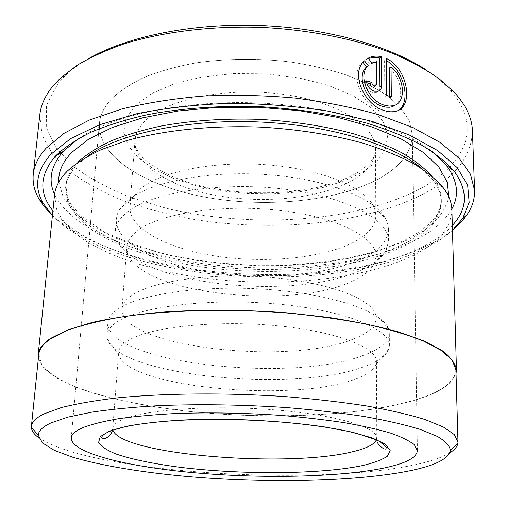 <?xml version="1.0" encoding="UTF-8"?>
<svg xmlns="http://www.w3.org/2000/svg" width="506" height="506" viewBox="0 0 506 506"><rect width="100%" height="100%" fill="white"/><g stroke="black" fill="none" stroke-linecap="round" stroke-linejoin="round"><path stroke-width="0.38" stroke-dasharray="2.53 1.9" d="M38.747 354.542L41.941 365.212C48.057 372.163 57.627 378.703 70.663 384.832C99.081 396.634 139.846 405.553 184.804 410.853C263.822 419.645 354.149 416.685 410.739 401.207C439.746 393.194 454.812 382.738 455.938 369.835M449.802 452.845C441.491 457.841 428.778 462.048 411.65 465.457C309.305 486.437 89.594 472.459 38.785 437.772M386.578 95.248L384.832 96.444L384.579 59.689L386.299 58.43M363.049 62.396L362.815 62.093C348.261 74.173 362.467 106.266 382.517 111.725C386.748 113.097 390.594 113.319 394.066 112.389L398.829 110.023M366.654 82.661L364.75 82.117C365.262 87.114 367.837 90.549 372.486 92.421L376.407 92.465C378.697 91.586 379.873 89.695 379.936 86.798M422.301 168.941L432.94 179.934C438.424 187.252 441.238 194.481 441.384 201.635C440.625 219.825 427.399 234.993 401.707 247.143C350.943 270.9 267.99 277.307 195.917 266.048C154.937 259.236 118.1 247.042 92.895 230.572C81.39 221.995 73.066 212.798 67.912 202.976L65.578 187.852C66.248 180.731 69.581 173.729 75.59 166.835L78.253 164.02L87 156.645M451.89 209.75C451.048 228.933 436.767 244.828 409.05 257.434C354.972 281.791 267.851 288.116 192.084 276.421C148.998 269.331 110.169 256.719 83.477 239.629C71.295 230.723 62.459 221.16 56.982 210.945L54.503 195.177M452.345 225.448C443.964 234.487 432.466 242.406 417.836 249.205C317.901 296.567 108.417 278.445 52.902 210.8M451.858 208.921C444.515 221.647 431.359 232.526 412.384 241.545C361.581 265.365 282.247 273.069 209.889 264.505C137.91 255.758 71.852 229.8 54.597 194.355M449.309 167.594C441.498 175.449 431.814 182.495 420.258 188.725C355.901 222.476 250.925 228.769 165.993 208.2L131.256 197.656C109.701 189.099 90.922 179.042 74.913 167.48L56.311 148.422L46.286 127.411L46.444 105.286L58.139 83.193L65.508 75.356C71.985 69.252 79.986 63.503 89.518 58.095M427.007 70.473C436.121 76.558 443.68 82.883 449.695 89.442L454.559 95.21L458.619 101.023L461.883 106.861L464.356 112.699L466.064 118.505L467.013 124.267L467.228 129.966L466.734 135.576L465.552 141.085L463.705 146.474L458.139 156.854L450.258 166.607M39.784 115.039L42.106 135.368L52.801 154.57L70.587 172.059C85.444 182.742 102.686 192.172 122.3 200.351C142.907 207.757 164.798 213.772 187.973 218.39C269.742 232.849 363.896 224.746 423.807 193.747C455.387 177.277 471.598 156.329 472.44 130.902M52.409 215.619C116.393 281.032 321.114 297.003 421.384 250.122C433.901 244.335 444.268 237.725 452.478 230.287M453.8 229.054C445.818 235.669 436.166 241.609 424.844 246.871C323.543 294.233 120.573 279.35 51.188 214.291M111.624 98.778C104.217 106.741 100.156 114.932 99.435 123.363C97.285 157.676 147.391 187.15 208.219 197.694C269.306 208.263 339.811 200.996 381.208 177.347C401.416 165.645 411.789 151.477 412.339 134.836L409.575 121.864C405.211 113.116 398.07 104.628 388.14 96.387C376.647 88.442 362.713 81.314 346.338 74.996C328.767 69.297 309.735 64.901 289.242 61.795C257.307 58.203 226.245 58.563 196.056 62.87C177.011 66.4 159.934 71.137 144.817 77.095C131.105 83.61 120.042 90.833 111.624 98.778C104.217 106.741 100.156 114.932 99.435 123.363C97.285 157.676 147.391 187.15 208.219 197.694C269.306 208.263 339.811 200.996 381.208 177.347C401.416 165.645 411.789 151.477 412.339 134.836L409.575 121.864C405.211 113.116 398.07 104.628 388.14 96.387C376.647 88.442 362.713 81.314 346.338 74.996C328.767 69.297 309.735 64.901 289.242 61.795C257.307 58.203 226.245 58.563 196.056 62.87C177.011 66.4 159.934 71.137 144.817 77.095C131.105 83.61 120.042 90.833 111.624 98.778M38.367 358.261L44.218 368.583L57.178 378.349L76.121 387.28C105.722 398.424 146.354 406.729 190.617 411.58C268.332 419.607 355.832 416.4 411.112 401.271C437.057 394.098 452.035 384.864 456.045 373.573M78.544 138.53C112.421 115.469 182.369 100.175 256.846 102.914C331.329 105.64 399.968 126.013 432.061 151.49M368.431 58.475L366.483 59.436L370.126 64.287L374.902 62.934L376.616 61.669M370.126 64.287L371.834 63.022M366.483 59.436L368.191 58.158M364.75 82.117L366.47 80.878M374.902 62.934L374.87 85.957M362.815 62.093L364.522 60.815M384.832 96.444L389.576 98.139L391.328 96.95M389.576 98.139L389.563 96.304M389.323 68.057C403.086 79.157 404.762 103.964 391.903 106.829M362.789 367.198C293.126 392.846 117.753 375.92 107.221 338.83L106.867 335.124C107.234 330.26 111.035 325.611 118.271 321.158C142.142 306.086 212.602 297.762 278.958 304.176C345.396 310.488 390.177 329.204 389.418 345.484L388.798 349.153C385.977 356.199 377.312 362.214 362.789 367.198M352.84 380.05C289.622 402.605 126.747 387.16 118.878 354.921L118.644 352.138C118.961 347.799 122.591 343.663 129.549 339.735C151.914 326.819 216.119 319.982 276.181 325.674C336.326 331.278 377.128 347.464 376.426 361.594L375.99 364.352C373.7 370.462 365.983 375.699 352.84 380.05M362.796 355.573C290.88 383.529 105.906 363.099 107.879 322.708L109.062 318.413C110.725 314.884 114.128 311.494 119.277 308.23C142.173 293.316 207.068 284.517 270.963 289.672C334.915 294.745 382.789 312.164 388.456 328.66L389.323 333.03C388.779 341.911 379.936 349.425 362.796 355.573M352.992 339.184C288.528 366.211 119.511 346.876 121.99 308.805L123.281 304.283C124.919 300.956 128.119 297.768 132.876 294.713C154.109 280.741 212.191 272.601 269.167 277.282C326.206 281.886 369.538 297.952 375.313 313.524L376.262 318.129C375.8 326.351 368.039 333.365 352.992 339.184M362.846 269.274C297.433 302.183 135.526 285.264 116.861 239.838L115.349 230.761C115.836 224.474 119.631 218.421 126.74 212.602C150.225 192.894 218.25 181.407 282.101 188.858C346.041 196.17 389.266 219.705 388.602 240.786L386.426 249.724C382.485 257.181 374.623 263.696 362.846 269.274M353.207 280.792C293.878 310.222 143.54 294.65 127.961 254.455L126.759 247.029C127.177 241.318 130.801 235.853 137.626 230.616C159.599 213.412 221.596 203.709 279.407 210.382C337.3 216.935 376.673 237.573 376.034 256.169L374.288 263.487C370.898 270.071 363.871 275.84 353.207 280.792M362.853 258.351C327.686 275.264 265.865 280.432 212.128 272.57C158.561 264.733 114.995 243.323 116.291 219.155L117.386 214.095L119.429 209.794L127.683 200.547C149.409 182.052 208.029 170.218 267.56 174.671C327.129 179.042 375.243 198.504 385.686 218.832L387.792 224.013L388.513 229.136C388.013 240.508 379.462 250.249 362.853 258.351M353.346 242.399C321.924 258.402 265.644 263.518 216.713 256.219C167.903 248.952 128.676 228.895 129.884 206.486L130.965 201.477L133.015 197.226L140.731 188.618C160.845 171.521 213.374 160.744 266.498 164.754C319.653 168.694 363.061 186.423 373.055 205.309L375.174 210.433L375.882 215.505C375.452 225.897 367.938 234.86 353.346 242.399M431.371 175.62C437.854 183.596 441.169 191.496 441.327 199.313C440.568 217.586 427.355 232.83 401.682 245.037C350.955 268.907 268.053 275.365 196.024 264.069C155.07 257.225 118.265 244.986 93.079 228.446C81.592 219.832 73.275 210.597 68.133 200.737L65.805 185.544C66.564 177.391 70.789 169.409 78.481 161.61M448.569 196.347C445.406 213.804 431.555 228.402 407.014 240.141L383.276 249.654L356.135 257.029L326.49 262.203L295.169 265.15L262.93 265.884L230.508 264.41L198.618 260.761L167.992 254.98L139.416 247.124L113.711 237.282L91.801 225.6L74.667 212.28L63.326 197.625L58.797 182.059M374.984 85.185L376.711 83.958M376.382 439.79L376.704 438.025C377.457 427.342 335.617 414.642 273.828 409.79C212.122 404.87 146.316 409.455 123.673 419.05C116.633 421.96 112.996 425.059 112.768 428.348L113.287 431.004M145.791 120.245C167.347 99.043 227.105 86.703 282.652 94.274C338.286 101.7 376.211 126.443 375.642 149.226C375.224 160.927 367.868 171.072 353.574 179.668C322.79 197.909 267.541 204.019 219.591 196.031C171.762 188.087 133.533 165.626 134.982 140.402C135.507 133.413 139.106 126.69 145.791 120.245M362.903 172.008L376.806 161.256L385.363 148.947L387.729 135.57L383.276 121.737L371.733 108.214L353.258 95.849L328.615 85.508L299.135 77.987L266.687 73.901L233.5 73.591L201.862 77.051L173.881 83.964L151.25 93.743L135.089 105.615L125.924 118.752L123.755 132.332L128.182 145.633L138.505 158.043L153.856 169.086L173.292 178.384L195.854 185.67L220.597 190.768L246.58 193.551L272.886 193.943L298.616 191.938L322.828 187.543L344.58 180.851L362.903 172.008M394.066 112.389L395.831 111.231M376.407 92.465L378.14 91.257M432.94 179.934L443.471 187.985M441.384 201.635L441.327 199.313C441.643 203.051 440.599 207.454 438.196 212.526C436.969 215.107 434.515 218.39 430.834 222.362C424.268 228.763 415.66 234.664 405.009 240.072C345.339 268.578 241.495 272.879 161.692 253.025C139.359 246.884 119.46 239.389 102.01 230.553L81.011 215.898L70.334 203.469C65.451 193.868 65.54 190.066 65.805 185.544L65.578 187.852M65.508 75.356L60.132 78.386M449.695 89.442L454.831 92.857M71.245 437.981L99.435 123.363L71.245 437.981M417.412 450.675L412.339 134.836L417.412 450.675M75.59 166.835L64.49 174.089M371.259 63.794L372.966 62.529M118.878 354.921L107.221 338.83M106.867 335.124L107.879 322.708M123.281 304.283L109.062 318.413M127.961 254.455L116.861 239.838M115.349 230.761L116.291 219.155M133.457 196.524L119.865 209.086M376.831 439.708L376.426 361.594M375.882 215.505L375.42 152.483C375.578 153.432 374.522 155.823 372.252 159.656C369.26 163.78 364.655 167.891 358.438 171.983C316.263 198.244 224.556 199.851 170.541 175.727C158.694 169.915 149.561 164.033 143.147 158.081C139.188 153.596 136.633 149.675 135.481 146.316L134.982 140.402L129.884 206.486M112.212 431.131L112.768 428.348L118.644 352.138M121.99 308.805L126.759 247.029M376.262 318.129L376.034 256.169M373.055 205.309L385.686 218.832M388.602 240.786L388.513 229.136M374.288 263.487L386.426 249.724M375.313 313.524L388.456 328.66M389.418 345.484L389.323 333.03M375.99 364.352L388.798 349.153"/><path stroke-width="0.76" d="M457.987 441.902L455.938 369.835L452.288 360.329L441.561 350.614L423.509 341.057C407.906 334.877 388.855 329.235 366.363 324.131C342.164 319.469 315.915 315.776 287.61 313.05C230.04 308.521 169.852 309.969 123.54 316.636C101.636 320.349 83.224 324.801 68.304 329.994L51.258 338.4C43.421 343.637 39.247 349.02 38.747 354.542L31.416 426.261C31.789 422.029 35.913 417.937 43.794 413.978L61.036 407.665C76.191 403.801 94.957 400.537 117.329 397.874C164.671 393.156 226.448 392.593 285.567 396.628C314.631 399 341.582 402.099 366.407 405.92C389.475 410.069 408.993 414.597 424.964 419.499L443.408 427.02L454.325 434.578L457.987 441.902L457.949 442.908C457.5 446.45 454.78 449.764 449.802 452.845M393.668 105.659L391.903 106.836L389.411 107.272L386.04 107.171L382.485 106.336C366.774 101.953 355.591 76.798 366.515 66.925L368.223 65.66C357.299 75.514 368.482 100.745 384.231 105.153L389.165 106.121L393.662 105.653C406.508 102.781 404.876 78 391.049 66.811L391.328 96.95L386.578 95.248L386.299 58.43C407.969 68.234 414.306 107.531 395.831 111.231C392.359 112.161 388.507 111.94 384.269 110.555C364.193 105.052 349.969 72.965 364.522 60.815L368.223 65.66M398.829 110.023C411.036 101.504 404.395 70.941 386.837 60.903M374.87 85.957L373.807 87.076L372.188 86.962L370.487 85.457L369.924 83.623L371.644 82.389L372.397 84.508L374.2 85.843L375.534 85.856L376.711 83.958L376.616 61.669L371.834 63.022L368.191 58.158L369.937 57.349C373.517 55.945 377.375 55.73 381.499 56.697L381.669 85.577C381.594 88.493 380.417 90.384 378.14 91.251L374.219 91.206C369.563 89.328 366.983 85.881 366.47 80.878L371.644 82.389M87 156.645C117.177 134.311 184.235 119.201 256.156 121.851C328.071 124.47 393.845 144.457 422.301 168.941M38.203 354.466L54.503 195.177C55.192 188.049 58.525 181.021 64.49 174.089L67.247 171.148C75.868 163.4 87.285 156.196 101.497 149.529L126.367 140.7C163.362 130.276 211.426 125.197 260.539 127.095C297.813 129.264 331.974 134.621 363.017 143.166C382.353 149.238 399.215 156.057 413.604 163.615C426.4 171.464 436.355 179.586 443.471 187.985C448.917 195.335 451.725 202.59 451.89 209.75L456.475 369.804C455.368 363.485 450.561 357.065 442.067 350.531L423.958 340.943L398.627 331.942C378.349 326.357 355.187 321.538 329.14 317.483L287.674 312.866C243.405 309.577 200.825 309.387 159.921 312.291C134.343 314.738 111.737 318.135 92.105 322.461L67.791 329.874L50.72 338.305C42.883 343.549 38.709 348.938 38.203 354.466L38.367 358.261M52.902 210.8C38.817 193.279 39.506 175.221 54.958 156.62L55.774 155.747C64.616 147.322 76.406 139.454 91.137 132.142C107.493 125.279 126.336 119.441 147.663 114.634C181.711 108.227 218.503 105.545 258.047 106.589C297.528 108.645 333.878 114.192 367.084 123.224C387.805 129.675 405.945 136.949 421.504 145.045C435.4 153.463 446.317 162.205 454.262 171.262C468.309 190.945 467.67 209.003 452.345 225.448M54.597 194.355C47.918 180.073 50.834 165.728 63.332 151.319L78.544 138.53M89.518 58.095C127.891 36.35 192.539 23.023 259.686 25.458C326.832 27.95 390.335 45.97 427.007 70.473M450.258 166.607L449.309 167.594M474.596 190.338L472.44 130.902C472.085 118.29 466.216 105.609 454.831 92.857L439.164 78.772C426.305 69.714 411.024 61.34 393.333 53.655C356.161 39.032 308.768 29.474 259.622 27.292C210.445 25.869 162.483 31.929 124.337 43.788C106.127 50.164 90.277 57.393 76.785 65.483L60.132 78.386L52.649 86.387C45.085 95.811 40.796 105.356 39.784 115.039L33.276 174.159C34.187 165.399 38.443 156.752 46.046 148.233L63.807 133.432L89.182 120.112L121.693 109.011C146.588 102.889 173.843 98.569 203.456 96.039C233.861 94.679 264.398 95.349 295.074 98.056C325.111 101.908 352.992 107.474 378.722 114.767L412.649 127.461L439.581 142.11L458.891 157.935L470.472 174.222L474.596 190.338C474.805 198.744 472.389 206.726 467.348 214.272L461.358 221.881L453.8 229.054M452.478 230.287L462.724 218.472L469.176 202.419L467.677 185.316L457.386 167.796L437.823 150.649L409.057 134.83L371.891 121.326L327.932 111.105C295.953 106.152 263.152 103.559 229.541 103.325C196.41 104.521 165.557 107.974 136.987 113.686L99.625 124.735L70.587 138.631L50.663 154.425C36.375 170.864 33.845 187.081 43.061 203.083L52.409 215.619M406.343 471.478C433.781 466.235 448.474 459.22 450.41 450.441C449.809 445.925 445.527 441.283 437.57 436.507L420.271 429.423C405.148 424.787 386.54 420.499 364.44 416.539C340.601 412.883 314.643 409.892 286.573 407.577C242.722 404.661 200.414 403.997 159.649 405.591C134.141 407.045 111.598 409.215 92.01 412.099L67.753 417.146L50.745 423.016C42.415 426.969 38.279 431.074 38.348 435.331L42.453 442.902L54.047 450.195L71.985 456.981C100.517 465.545 140.826 472.18 185.076 476.31C262.835 483.205 351.183 481.908 406.343 471.478M83.294 427.45C75.546 430.796 71.523 434.3 71.245 437.981C71.049 452.965 127.518 466.766 194.038 472.724C260.9 478.689 337.287 477.367 382.808 468.271C405.053 463.768 416.583 457.898 417.412 450.675L414.484 444.938C409.733 440.998 401.853 437.083 390.847 433.193C378.058 429.392 362.492 425.875 344.156 422.649C324.447 419.67 303.081 417.229 280.046 415.331C244.139 412.928 209.345 412.327 175.671 413.516C154.501 414.635 135.627 416.337 119.049 418.626C104.097 421.194 92.181 424.136 83.294 427.45C75.546 430.796 71.523 434.3 71.245 437.981C71.049 452.965 127.518 466.766 194.038 472.724C260.9 478.689 337.287 477.367 382.808 468.271C405.053 463.768 416.583 457.898 417.412 450.675L414.484 444.938C409.733 440.998 401.853 437.083 390.847 433.193C378.058 429.392 362.492 425.875 344.156 422.649C324.447 419.67 303.081 417.229 280.046 415.331C244.139 412.928 209.345 412.327 175.671 413.516C154.501 414.635 135.627 416.337 119.049 418.626C104.097 421.194 92.181 424.136 83.294 427.45M456.045 373.573L456.475 369.804M38.785 437.772C34.041 434.331 31.574 430.834 31.385 427.266L31.416 426.261M51.188 214.291L44.174 206.581L38.753 198.561C34.282 190.661 32.454 182.527 33.276 174.159M432.061 151.49L446.298 165.361C457.709 180.642 459.562 195.164 451.858 208.921M381.669 85.577L379.936 86.798L379.785 57.969L381.499 56.697M379.785 57.969L374.295 57.38L369.127 58.298M369.924 83.623L366.654 82.661M366.515 66.925L363.049 62.396M389.563 96.304L389.323 68.057L391.049 66.811M78.481 161.61C86.678 154.248 97.411 147.404 110.681 141.073C125.343 135.153 142.104 130.143 160.965 126.038C190.971 120.586 223.26 118.341 257.82 119.289C292.323 121.105 324.182 125.912 353.397 133.723C371.682 139.308 387.773 145.62 401.669 152.667C414.148 160.004 424.047 167.657 431.371 175.62M58.797 182.059C58.209 172.015 62.497 162.148 71.669 152.445L88.582 139.188L112.414 127.436L142.591 117.841L178.055 110.997L217.27 107.38L258.357 107.259L299.223 110.669L337.818 117.405L372.289 127.038L401.188 138.986L423.547 152.553L438.866 167.056L447.108 181.85L448.569 196.347M109.694 431.049L127.044 426.191C142.376 423.408 160.927 421.346 182.698 420.012C228.244 418.032 282.588 420.695 324.403 426.9L351.955 432.092L372.524 438.013L385.313 444.236L390.177 450.391L387.495 456.14C382.277 459.701 374.016 462.832 362.732 465.533C320.013 474.476 241.748 474.856 180.13 467.297C154.109 463.926 131.87 459.391 116.152 454.027C106.975 450.327 101.118 446.482 98.588 442.497L100.245 436.608L109.694 431.049M113.287 431.004C124.558 455.204 288.546 467.936 352.581 451.738C366.338 448.512 374.276 444.527 376.382 439.79M63.332 151.319L54.958 156.62M462.724 218.472L467.348 214.272M450.41 450.441L457.949 442.908M38.348 435.331L31.385 427.266M43.061 203.083L38.753 198.561M446.298 165.361L454.262 171.262M368.431 58.475L369.937 57.349M373.807 87.076L375.534 85.856M112.212 431.131C110.89 434.875 108.316 437.367 104.489 438.613C102.857 438.993 101.889 438.607 101.605 437.469C102.269 435.293 105.178 433.18 110.34 431.118C131.218 422.491 188.2 417.45 249.097 419.993C284.524 421.662 315.364 424.996 341.601 429.986C354.276 432.485 366.856 436.216 379.336 441.175L387.172 447.936C386.913 449.176 385.705 449.41 383.548 448.645C379.045 445.723 376.806 442.744 376.831 439.708"/></g></svg>
